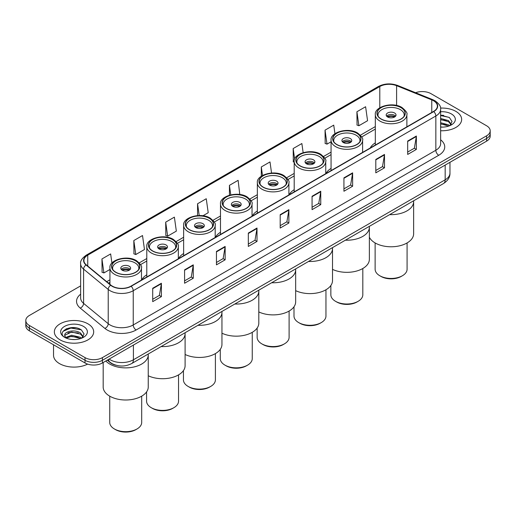 <?xml version="1.0" encoding="UTF-8"?>
<svg xmlns="http://www.w3.org/2000/svg" width="516" height="516" viewBox="0 0 516 516"><rect width="100%" height="100%" fill="white"/><g stroke="black" fill="none" stroke-linecap="round" stroke-linejoin="round"><path stroke-width="0.77" d="M146.789 274.796A21.717 12.539 0 0 0 141.7 279.93M183.638 253.517A21.717 12.539 0 0 0 178.549 258.651M220.493 232.239A21.717 12.539 0 0 0 215.404 237.379M257.349 210.96A21.717 12.539 0 0 0 252.26 216.101M294.204 189.682A21.717 12.539 0 0 0 289.115 194.822M331.059 168.403A21.717 12.539 0 0 0 325.97 173.544M375.325 142.848A21.717 12.539 0 0 0 370.236 147.982M116.177 365.283A12.294 7.095 180 0 1 110.314 362.683L107.257 360.168M75.659 327.789A16.389 9.462 0 0 0 66.067 328.931M443.618 115.352A16.389 9.462 0 0 0 440.638 115.332M80.631 285.883L29.399 315.463A12.294 7.095 0 0 0 25.8 320.481L25.8 325.828A12.294 7.095 0 0 0 29.399 330.846L85.03 362.967A12.294 7.095 0 0 0 102.413 362.967L486.601 141.158A12.294 7.095 0 0 0 490.2 136.14L490.2 133.463A12.294 7.095 0 0 1 486.601 138.481A12.294 7.095 0 0 0 490.2 133.463L490.2 130.787A12.294 7.095 0 0 0 486.601 125.769L430.97 93.654A12.294 7.095 0 0 0 415.58 92.719M25.8 320.481A12.294 7.095 0 0 0 29.399 325.499L85.03 357.614A12.294 7.095 0 0 0 102.413 357.614L102.413 360.291L486.601 138.481L102.413 360.291A12.294 7.095 0 0 1 85.03 360.291A12.294 7.095 0 0 0 102.413 360.291L102.413 362.967M29.399 325.499L29.399 328.176L85.03 360.291L29.399 328.176A12.294 7.095 0 0 1 25.8 323.158A12.294 7.095 0 0 0 29.399 328.176L29.399 330.846M455.886 111.385A19.666 11.352 0 0 0 440.548 108.089A19.666 11.352 0 0 1 455.886 111.385A19.666 11.352 0 0 1 461.646 119.415A19.666 11.352 0 0 0 455.886 111.385M87.926 323.822A19.666 11.352 0 0 0 66.493 321.365A19.666 11.352 0 0 0 54.354 331.853A19.666 11.352 0 0 0 60.114 339.883A19.666 11.352 0 0 0 81.547 342.347A19.666 11.352 0 0 0 93.686 331.853A19.666 11.352 0 0 0 87.926 323.822A19.666 11.352 0 0 0 66.493 321.365A19.666 11.352 0 0 0 54.354 331.853A19.666 11.352 0 0 0 60.114 339.883A19.666 11.352 0 0 0 81.547 342.347A19.666 11.352 0 0 0 93.686 331.853A19.666 11.352 0 0 0 87.926 323.822M433.517 100.743A13.113 7.572 180 0 1 437.362 106.096A13.113 7.572 180 0 1 433.517 111.45L130.922 286.154A13.113 7.572 180 0 1 110.908 285.142L86.282 264.837A13.113 7.572 180 0 1 83.915 260.496A13.113 7.572 180 0 1 87.752 255.143L379.802 86.527A13.113 7.572 180 0 1 396.598 85.675L431.769 99.898A13.113 7.572 180 0 1 433.517 100.743M433.75 100.607A13.442 7.759 0 0 0 431.957 99.743L396.785 85.521A13.442 7.759 0 0 0 379.576 86.391L87.52 255.007A13.442 7.759 0 0 0 86.017 264.947L110.643 285.251A13.442 7.759 0 0 0 131.154 286.29L433.75 111.585A13.442 7.759 0 0 0 433.75 100.607M152.71 288.263L152.71 301.641L161.405 296.623L161.405 283.245L152.71 288.263M152.71 299.267L159.405 295.404L161.366 283.684A3.277 1.89 -120 0 0 161.405 283.245M159.347 295.436L161.405 296.623M184.58 269.862L184.58 283.245L193.274 278.227L193.274 264.843L184.58 269.862M184.58 280.865L191.275 277.002L193.236 265.288A3.277 1.89 -120 0 0 193.274 264.843M191.217 277.04L193.274 278.227M216.449 251.46L216.449 264.843L225.144 259.825L225.144 246.442L216.449 251.46M216.449 262.47L223.144 258.6L225.111 246.887A3.277 1.89 -120 0 0 225.144 246.442M223.086 258.639L225.144 259.825M248.325 233.058L248.325 246.442L257.013 241.424L257.013 228.04L248.325 233.058M248.325 244.068L255.02 240.204L256.981 228.485A3.277 1.89 -120 0 0 257.013 228.04M254.956 240.237L257.013 241.424M407.679 141.055L407.679 154.439L416.367 149.421L416.367 136.037L407.679 141.055M407.679 152.065L414.374 148.202L416.335 136.482A3.277 1.89 -120 0 0 416.367 136.037M414.309 148.234L416.367 149.421M375.803 159.457L375.803 172.841L384.497 167.823L384.497 154.439L375.803 159.457M375.803 170.467L382.498 166.604L384.465 154.884A3.277 1.89 -120 0 0 384.497 154.439M382.44 166.636L384.497 167.823M343.933 177.859L343.933 191.243L352.628 186.224L352.628 172.841L343.933 177.859M343.933 188.869L350.628 184.999L352.589 173.286A3.277 1.89 -120 0 0 352.628 172.841M350.57 185.038L352.628 186.224M312.064 196.261L312.064 209.644L320.759 204.626L320.759 191.243L312.064 196.261M312.064 207.264L318.759 203.401L320.72 191.688A3.277 1.89 -120 0 0 320.759 191.243M318.701 203.433L320.759 204.626M280.194 214.662L280.194 228.04L288.883 223.022L288.883 209.644L280.194 214.662M280.194 225.666L286.89 221.803L288.85 210.083A3.277 1.89 -120 0 0 288.883 209.644M286.832 221.835L288.883 223.022M440.638 130.742A19.666 11.352 0 0 0 461.646 119.415A19.666 11.352 0 0 1 440.638 130.742M102.413 357.614L486.601 135.805A12.294 7.095 0 0 0 490.2 130.787M165.694 222.151L167.655 236.135L176.343 231.116L174.382 217.133L165.694 222.151L165.83 235.457M133.818 240.553L135.785 254.536L144.474 249.518L142.513 235.535L133.818 240.553L133.96 253.853M111.92 263.057L110.643 253.936L101.949 258.955L102.091 272.255M271.551 173.021L269.997 161.934L261.302 166.952L261.302 176.22M303.144 152.639L301.866 143.532L293.172 148.55L293.314 161.856M334.942 133.715L333.736 125.136L325.041 130.155L325.183 143.454M356.917 111.753L358.878 125.736L367.566 120.718L365.605 106.735L356.917 111.753L357.053 125.053M202.93 215.772L208.219 212.715L206.252 198.737L197.564 203.755L197.564 215.598M239.785 194.493L238.121 180.336L229.433 185.354L229.433 195.196M229.433 185.354L230.768 194.855M261.302 166.952L262.502 175.479M294.204 162.185L293.172 161.798M293.172 148.55L294.655 159.121M325.041 130.155L327.009 144.132L331.059 141.797M327.009 144.132L325.041 143.403M358.878 125.736L356.917 125.001M197.564 203.755L199.215 215.533M167.655 236.135L165.694 235.399M135.785 254.536L133.818 253.801M101.949 258.955L103.909 272.938L109.934 269.462M103.909 272.938L101.949 272.203M440.638 126.975L442.863 127.11M440.638 122.731L448.533 124.872L449.617 125.743M440.638 123.788L448.727 126.072M440.638 118.48L448.533 120.621L451.19 124.298M440.638 119.544L448.533 121.686L450.984 124.575M440.638 127.084A13.358 7.714 0 0 0 451.429 124.866A13.358 7.714 0 0 0 451.429 113.959A13.358 7.714 0 0 0 440.638 111.74M449.933 125.614L452.022 121.505L449.378 117.513L440.638 115.12M440.638 115.532L449.197 117.39M440.638 119.783L446.237 120.518M440.638 124.034L446.237 124.762M389.638 214.63A22.536 13.01 0 0 0 413.638 201.646A22.536 13.01 180 0 1 407.04 210.844A22.536 13.01 180 0 1 389.638 214.63M400.951 107.638A13.932 8.043 0 0 0 385.775 105.89A13.932 8.043 0 0 0 377.17 113.32A13.932 8.043 0 0 0 381.253 119.009A13.932 8.043 0 0 0 396.436 120.757A13.932 8.043 0 0 0 405.034 113.32A13.932 8.043 0 0 0 400.951 107.638M378.209 116.364A13.113 7.572 180 0 1 377.989 114.997A13.113 7.572 180 0 1 386.084 108.005A13.113 7.572 180 0 1 400.377 109.644A13.113 7.572 180 0 1 404.215 114.997A13.113 7.572 180 0 1 403.996 116.364M394.579 112.991A4.915 2.838 0 0 0 389.219 112.372A4.915 2.838 0 0 0 386.187 114.997A4.915 2.838 0 0 0 387.626 117.003A4.915 2.838 0 0 0 392.986 117.616A4.915 2.838 0 0 0 396.024 114.997A4.915 2.838 0 0 0 394.579 112.991M395.585 116.165A4.915 2.838 0 0 0 394.579 115.332A4.915 2.838 0 0 0 386.626 116.165M387.129 116.668A6.553 3.786 180 0 1 394.785 116.551L394.785 116.874M387.671 117.029A5.734 3.309 180 0 1 394.198 116.893L394.785 116.551M394.101 117.248L394.198 116.893M369.366 237.199A22.536 13.01 -0 0 0 407.04 242.965A22.536 13.01 -0 0 0 413.638 233.761L413.638 200.776M375.126 242.939L375.126 269.229A15.983 9.224 -0 0 0 379.802 275.75A15.983 9.224 -0 0 0 402.403 275.75L402.403 275.75A15.983 9.224 -0 0 0 407.085 269.229L407.085 242.939M379.802 275.75L380.963 276.421A14.338 8.282 -0 0 0 401.242 276.421L402.403 275.75L401.242 276.421M53.535 344.785L53.535 355.272A20.485 11.829 0 0 0 59.533 363.638A20.485 11.829 0 0 0 87.63 364.115M71.782 339.457L74.904 339.547M65.655 337.496L71.621 335.219L80.567 337.316L81.651 338.186M66.203 338.07L71.621 336.284L80.767 338.509M65.751 337.909L64.79 335.664A9.262 5.347 0 0 0 66.287 338.141M83.231 336.742L80.567 333.065C75.007 328.918 63.571 331.478 64.79 335.664L64.758 335.258M64.816 335.8L65.074 335.11L71.621 332.033L80.567 334.129L83.018 337.019M81.967 338.051L84.063 333.942L81.412 329.956C72.04 323.216 55.38 332.098 65.003 337.541L65.48 337.832M83.469 326.396A13.358 7.714 0 0 0 64.571 326.396A13.358 7.714 0 0 0 64.571 337.309A13.358 7.714 0 0 0 83.469 337.309A13.358 7.714 0 0 0 83.469 326.396M63.049 331.291L70.892 328.073L81.231 329.834M67.951 332.859L70.892 332.323L78.277 332.955M67.951 337.109L70.892 336.574L78.277 337.206M345.372 240.192A22.536 13.01 0 0 0 369.366 227.208A22.536 13.01 180 0 1 362.767 236.405A22.536 13.01 180 0 1 345.372 240.192M356.685 133.192A13.932 8.043 0 0 0 341.502 131.451A13.932 8.043 0 0 0 332.904 138.881A13.932 8.043 0 0 0 336.98 144.57A13.932 8.043 0 0 0 352.164 146.312A13.932 8.043 0 0 0 360.761 138.881A13.932 8.043 0 0 0 356.685 133.192M333.936 141.926A13.113 7.572 180 0 1 333.723 140.558A13.113 7.572 180 0 1 341.818 133.56A13.113 7.572 180 0 1 356.105 135.205A13.113 7.572 180 0 1 359.942 140.558A13.113 7.572 180 0 1 359.729 141.926M350.306 138.546A4.915 2.838 0 0 0 344.952 137.933A4.915 2.838 0 0 0 341.915 140.558A4.915 2.838 0 0 0 343.353 142.564A4.915 2.838 0 0 0 348.713 143.177A4.915 2.838 0 0 0 351.751 140.558A4.915 2.838 0 0 0 350.306 138.546M351.312 141.726A4.915 2.838 0 0 0 350.306 140.887A4.915 2.838 0 0 0 342.353 141.726M342.863 142.229A6.553 3.786 180 0 1 350.519 142.106L350.519 142.435M343.398 142.59A5.734 3.309 180 0 1 349.925 142.448L350.519 142.106M349.829 142.809L349.925 142.448M332.517 269.371A22.536 13.01 -0 0 0 362.767 268.526A22.536 13.01 -0 0 0 369.366 259.322L369.366 226.331M330.853 285.503L330.853 294.784A15.983 9.224 -0 0 0 335.535 301.312A15.983 9.224 -0 0 0 358.13 301.312L358.13 301.312A15.983 9.224 -0 0 0 362.812 294.784L362.812 268.501M335.535 301.312L336.69 301.976A14.338 8.282 -0 0 0 356.975 301.983L358.13 301.312L356.975 301.976A14.338 8.282 -0 0 0 356.975 301.976M308.516 261.47A22.536 13.01 0 0 0 332.517 248.486A22.536 13.01 180 0 1 325.912 257.684A22.536 13.01 180 0 1 308.516 261.47M319.83 154.471A13.932 8.043 0 0 0 304.646 152.73A13.932 8.043 0 0 0 296.049 160.16A13.932 8.043 0 0 0 300.125 165.849A13.932 8.043 0 0 0 315.308 167.59A13.932 8.043 0 0 0 323.913 160.16A13.932 8.043 0 0 0 319.83 154.471M297.081 163.204A13.113 7.572 180 0 1 296.868 161.831A13.113 7.572 180 0 1 304.962 154.839A13.113 7.572 180 0 1 319.249 156.483A13.113 7.572 180 0 1 323.087 161.831A13.113 7.572 180 0 1 322.874 163.204M313.457 159.825A4.915 2.838 0 0 0 308.097 159.212A4.915 2.838 0 0 0 305.059 161.831A4.915 2.838 0 0 0 306.504 163.843A4.915 2.838 0 0 0 311.858 164.456A4.915 2.838 0 0 0 314.895 161.831A4.915 2.838 0 0 0 313.457 159.825M314.457 163.004A4.915 2.838 0 0 0 313.457 162.166A4.915 2.838 0 0 0 305.498 163.004M306.007 163.507A6.553 3.786 180 0 1 313.663 163.385L313.663 163.714M306.543 163.862A5.734 3.309 180 0 1 313.07 163.727L313.663 163.385M312.973 164.082L313.07 163.727M295.662 290.65A22.536 13.01 -0 0 0 325.912 289.798A22.536 13.01 -0 0 0 332.517 280.601L332.517 247.609M293.997 306.781L293.997 316.063A15.983 9.224 -0 0 0 298.68 322.59A15.983 9.224 -0 0 0 321.281 322.59L321.281 322.59A15.983 9.224 -0 0 0 325.957 316.063L325.957 289.773M298.68 322.59L299.835 323.255A14.338 8.282 -0 0 0 320.12 323.255L321.281 322.59L320.12 323.255M271.661 282.742A22.536 13.01 0 0 0 295.662 269.758A22.536 13.01 180 0 1 289.057 278.963A22.536 13.01 180 0 1 271.661 282.742M282.974 175.75A13.932 8.043 0 0 0 267.791 174.008A13.932 8.043 0 0 0 259.193 181.439A13.932 8.043 0 0 0 263.276 187.127A13.932 8.043 0 0 0 278.453 188.869A13.932 8.043 0 0 0 287.057 181.439A13.932 8.043 0 0 0 282.974 175.75M260.232 184.483A13.113 7.572 180 0 1 260.012 183.109A13.113 7.572 180 0 1 268.107 176.117A13.113 7.572 180 0 1 282.394 177.756A13.113 7.572 180 0 1 286.238 183.109A13.113 7.572 180 0 1 286.019 184.483M276.602 181.103A4.915 2.838 0 0 0 271.242 180.49A4.915 2.838 0 0 0 268.21 183.109A4.915 2.838 0 0 0 269.649 185.115A4.915 2.838 0 0 0 275.009 185.734A4.915 2.838 0 0 0 278.04 183.109A4.915 2.838 0 0 0 276.602 181.103M277.602 184.283A4.915 2.838 0 0 0 276.602 183.444A4.915 2.838 0 0 0 268.642 184.283M269.152 184.786A6.553 3.786 180 0 1 276.808 184.663L276.808 184.992M269.687 185.141A5.734 3.309 180 0 1 276.215 185.005L276.808 184.663M276.118 185.36L276.215 185.005M258.806 311.928A22.536 13.01 -0 0 0 289.057 311.077A22.536 13.01 -0 0 0 295.662 301.879L295.662 268.888M257.142 328.06L257.142 337.341A15.983 9.224 -0 0 0 261.825 343.862A15.983 9.224 -0 0 0 284.426 343.862L284.426 343.862A15.983 9.224 -0 0 0 289.102 337.341L289.102 311.051M261.825 343.862L262.986 344.533A14.338 8.282 -0 0 0 283.265 344.533L284.426 343.862L283.265 344.533M234.806 304.021A22.536 13.01 0 0 0 258.806 291.037A22.536 13.01 180 0 1 252.208 300.241A22.536 13.01 180 0 1 234.806 304.021M246.119 197.028A13.932 8.043 0 0 0 230.936 195.287A13.932 8.043 0 0 0 222.338 202.717A13.932 8.043 0 0 0 226.421 208.406A13.932 8.043 0 0 0 241.604 210.147A13.932 8.043 0 0 0 250.202 202.717A13.932 8.043 0 0 0 246.119 197.028M223.376 205.761A13.113 7.572 180 0 1 223.157 204.388A13.113 7.572 180 0 1 231.252 197.396A13.113 7.572 180 0 1 245.539 199.034A13.113 7.572 180 0 1 249.383 204.388A13.113 7.572 180 0 1 249.164 205.761M239.746 202.382A4.915 2.838 0 0 0 234.387 201.762A4.915 2.838 0 0 0 231.355 204.388A4.915 2.838 0 0 0 232.793 206.394A4.915 2.838 0 0 0 238.153 207.013A4.915 2.838 0 0 0 241.185 204.388A4.915 2.838 0 0 0 239.746 202.382M240.746 205.561A4.915 2.838 0 0 0 239.746 204.723A4.915 2.838 0 0 0 231.794 205.561M232.297 206.058A6.553 3.786 180 0 1 239.953 205.942L239.953 206.271M232.832 206.419A5.734 3.309 180 0 1 239.366 206.284L239.953 205.942M239.263 206.639L239.366 206.284M221.951 333.201A22.536 13.01 -0 0 0 252.208 332.356A22.536 13.01 -0 0 0 258.806 323.158L258.806 290.166M220.287 349.338L220.287 358.62A15.983 9.224 -0 0 0 224.97 365.141A15.983 9.224 -0 0 0 247.57 365.141L247.57 365.141A15.983 9.224 -0 0 0 252.253 358.62L252.253 332.33M224.97 365.141L226.131 365.812A14.338 8.282 -0 0 0 246.409 365.812L247.57 365.141L246.409 365.812M197.95 325.299A22.536 13.01 0 0 0 221.951 312.315A22.536 13.01 180 0 1 215.353 321.513A22.536 13.01 180 0 1 197.95 325.299M209.264 218.307A13.932 8.043 0 0 0 194.087 216.565A13.932 8.043 0 0 0 185.483 223.996A13.932 8.043 0 0 0 189.565 229.678A13.932 8.043 0 0 0 204.749 231.426A13.932 8.043 0 0 0 213.347 223.996A13.932 8.043 0 0 0 209.264 218.307M186.521 227.04A13.113 7.572 180 0 1 186.302 225.666A13.113 7.572 180 0 1 194.397 218.674A13.113 7.572 180 0 1 208.69 220.313A13.113 7.572 180 0 1 212.528 225.666A13.113 7.572 180 0 1 212.308 227.04M202.891 223.66A4.915 2.838 0 0 0 197.531 223.041A4.915 2.838 0 0 0 194.5 225.666A4.915 2.838 0 0 0 195.938 227.672A4.915 2.838 0 0 0 201.298 228.291A4.915 2.838 0 0 0 204.336 225.666A4.915 2.838 0 0 0 202.891 223.66M203.897 226.834A4.915 2.838 0 0 0 202.891 226.002A4.915 2.838 0 0 0 194.938 226.834M195.441 227.337A6.553 3.786 180 0 1 203.098 227.221L203.098 227.543M195.983 227.698A5.734 3.309 180 0 1 202.511 227.562L203.098 227.221M202.414 227.917L202.511 227.562M185.096 354.479A22.536 13.01 -0 0 0 215.353 353.634A22.536 13.01 -0 0 0 221.951 344.436L221.951 311.445M183.438 370.617L183.438 379.899A15.983 9.224 -0 0 0 188.114 386.42A15.983 9.224 -0 0 0 210.715 386.42L210.715 386.42A15.983 9.224 -0 0 0 215.398 379.899L215.398 353.608M188.114 386.42L189.275 387.09A14.338 8.282 -0 0 0 209.554 387.09L210.715 386.42L209.554 387.09M161.095 346.578A22.536 13.01 0 0 0 185.096 333.594A22.536 13.01 180 0 1 178.497 342.792A22.536 13.01 180 0 1 161.095 346.578M172.415 239.585A13.932 8.043 0 0 0 157.232 237.837A13.932 8.043 0 0 0 148.627 245.268A13.932 8.043 0 0 0 152.71 250.957A13.932 8.043 0 0 0 167.894 252.705A13.932 8.043 0 0 0 176.491 245.268A13.932 8.043 0 0 0 172.415 239.585M149.666 248.312A13.113 7.572 180 0 1 149.453 246.945A13.113 7.572 180 0 1 157.541 239.946A13.113 7.572 180 0 1 171.834 241.591A13.113 7.572 180 0 1 175.672 246.945A13.113 7.572 180 0 1 175.459 248.312M166.036 244.939A4.915 2.838 0 0 0 160.682 244.32A4.915 2.838 0 0 0 157.644 246.945A4.915 2.838 0 0 0 159.083 248.951A4.915 2.838 0 0 0 164.443 249.563A4.915 2.838 0 0 0 167.481 246.945A4.915 2.838 0 0 0 166.036 244.939M167.042 248.112A4.915 2.838 0 0 0 166.036 247.28A4.915 2.838 0 0 0 158.083 248.112M158.586 248.615A6.553 3.786 180 0 1 166.249 248.499L166.249 248.822M159.128 248.976A5.734 3.309 180 0 1 165.655 248.841L166.249 248.499M165.559 249.196L165.655 248.841M148.247 375.758A22.536 13.01 -0 0 0 178.497 374.913A22.536 13.01 -0 0 0 185.096 365.709L185.096 332.723M146.583 391.896L146.583 401.177A15.983 9.224 -0 0 0 151.259 407.698A15.983 9.224 -0 0 0 173.86 407.698L173.86 407.698A15.983 9.224 -0 0 0 178.542 401.177L178.542 374.887M151.259 407.698L152.42 408.369A14.338 8.282 -0 0 0 172.705 408.369L173.86 407.698L172.705 408.369M109.773 364.07A22.536 13.01 0 0 0 134.334 366.889A22.536 13.01 0 0 0 148.247 354.873A22.536 13.01 180 0 1 141.642 364.07A22.536 13.01 180 0 1 105.825 360.994A22.536 13.01 0 0 0 109.773 364.07M135.56 260.864A13.932 8.043 0 0 0 120.376 259.116A13.932 8.043 0 0 0 111.779 266.546A13.932 8.043 0 0 0 115.855 272.235A13.932 8.043 0 0 0 131.038 273.977A13.932 8.043 0 0 0 139.636 266.546A13.932 8.043 0 0 0 135.56 260.864M112.811 269.591A13.113 7.572 180 0 1 112.598 268.223A13.113 7.572 180 0 1 120.692 261.225A13.113 7.572 180 0 1 134.979 262.87A13.113 7.572 180 0 1 138.817 268.223A13.113 7.572 180 0 1 138.604 269.591M129.187 266.211A4.915 2.838 0 0 0 123.827 265.598A4.915 2.838 0 0 0 120.789 268.223A4.915 2.838 0 0 0 122.234 270.229A4.915 2.838 0 0 0 127.587 270.842A4.915 2.838 0 0 0 130.625 268.223A4.915 2.838 0 0 0 129.187 266.211M130.187 269.391A4.915 2.838 0 0 0 129.187 268.552A4.915 2.838 0 0 0 121.228 269.391M121.737 269.894A6.553 3.786 180 0 1 129.393 269.771L129.393 270.1M122.273 270.255A5.734 3.309 180 0 1 128.8 270.113L129.393 269.771M128.703 270.474L128.8 270.113M103.174 362.529L103.174 386.987A22.536 13.01 -0 0 0 117.08 399.01A22.536 13.01 -0 0 0 141.642 396.191A22.536 13.01 -0 0 0 148.247 386.987L148.247 354.002M109.727 396.165L109.727 422.449A15.983 9.224 -0 0 0 114.41 428.977A15.983 9.224 -0 0 0 137.004 428.977L137.004 428.977A15.983 9.224 -0 0 0 141.687 422.449L141.687 396.165M114.41 428.977L115.565 429.647A14.338 8.282 -0 0 0 135.85 429.647L137.004 428.977L135.85 429.647M109.134 359.084A16.389 9.462 0 0 0 110.237 359.787A16.389 9.462 0 0 0 133.412 359.787L445.166 179.8A16.389 9.462 0 0 0 449.971 173.112C450.087 177.175 447.92 180.658 443.47 183.554L131.715 363.541A8.198 4.734 60 0 0 133.412 359.787L133.412 345.069M445.166 165.081L445.166 179.8A8.198 4.734 60 0 1 443.47 183.554M108.47 359.471A8.198 5.482 129.5 0 0 109.902 362.135L107.412 360.084M486.601 141.158L486.601 135.805M85.03 362.967L85.03 357.614M440.638 139.817A20.485 11.829 180 0 1 438.735 155.277L136.14 329.982A4.096 2.367 60 0 1 133.238 324.964L435.839 150.259A16.389 9.462 0 0 0 440.638 143.564L440.638 109.308A16.389 9.462 180 0 1 435.839 115.997A4.096 2.367 -120 0 0 433.75 111.585M136.14 329.982A20.485 11.829 180 0 1 107.167 329.982A20.485 11.829 180 0 1 104.871 328.402L80.238 308.091A20.485 11.829 180 0 1 80.631 294.21M110.063 324.964A16.389 9.462 0 0 0 133.238 324.964L133.238 290.702A16.389 9.462 180 0 1 108.225 289.437L83.598 269.133A16.389 9.462 180 0 1 80.631 263.702L80.631 297.964A16.389 9.462 0 0 0 83.598 303.389L108.225 323.7A16.389 9.462 0 0 0 110.063 324.964M440.638 109.308C441.186 106.748 439.303 103.89 434.988 100.743L432.834 99.698A4.096 1.922 112 0 0 431.957 99.743M432.834 99.698L397.662 85.475C390.876 83.076 384.433 83.424 378.338 86.52A4.096 2.367 60 0 1 379.576 86.391M87.52 255.007A4.096 2.367 -120 0 0 86.282 255.136C82.031 258.194 80.148 261.051 80.631 263.702M86.017 264.947A4.096 2.741 129.5 0 0 83.598 269.133L83.598 303.389A4.096 2.741 -50.5 0 1 80.238 308.091M397.662 85.475A4.096 1.922 112 0 0 396.785 85.521M110.643 285.251A4.096 2.741 129.5 0 0 108.225 289.437L108.225 323.7A4.096 2.741 -50.5 0 1 104.871 328.402M131.154 286.29A4.096 2.367 60 0 1 133.238 290.702L435.839 115.997L435.839 150.259A4.096 2.367 60 0 0 438.735 155.277M87.752 255.143L87.752 266.05M431.769 99.898L431.769 112.462M396.598 85.675L396.598 105.457M379.802 86.527L379.802 107.76M375.325 126.581L360.426 135.179M331.059 152.143L323.577 156.458M294.204 173.415L286.722 177.736M257.349 194.693L249.867 199.015M220.493 215.972L213.011 220.293M183.638 237.25L176.156 241.572M146.789 258.529L139.307 262.844M109.934 279.807L106.702 281.671M280.194 215.082L288.85 210.083M312.064 196.686L320.72 191.688M343.933 178.284L352.589 173.286M375.803 159.883L384.465 154.884M407.679 141.481L416.335 136.482M248.325 233.484L256.981 228.485M216.449 251.885L225.111 246.887M184.58 270.287L193.236 265.288M152.71 288.683L161.366 283.684M381.105 119.093A14.138 8.159 0 0 0 401.1 119.093A14.138 8.159 0 0 0 401.1 107.554A14.138 8.159 0 0 0 381.105 107.554A14.138 8.159 0 0 0 381.105 119.093M406.879 126.833L406.879 114.662A15.777 9.107 180 0 1 397.139 123.079A15.777 9.107 180 0 1 379.95 121.099A15.777 9.107 180 0 1 375.325 114.662L375.325 145.048M336.838 144.654A14.138 8.159 0 0 0 356.827 144.654A14.138 8.159 0 0 0 356.827 133.115A14.138 8.159 0 0 0 336.838 133.115A14.138 8.159 0 0 0 336.838 144.654M362.606 152.388L362.606 140.223A15.777 9.107 180 0 1 352.867 148.634A15.777 9.107 180 0 1 335.677 146.66A15.777 9.107 180 0 1 331.059 140.223L331.059 170.609M299.983 165.933A14.138 8.159 0 0 0 319.972 165.933A14.138 8.159 0 0 0 319.972 154.387A14.138 8.159 0 0 0 299.983 154.387A14.138 8.159 0 0 0 299.983 165.933M325.751 173.666L325.751 161.502A15.777 9.107 180 0 1 316.018 169.912A15.777 9.107 180 0 1 298.822 167.939A15.777 9.107 180 0 1 294.204 161.502L294.204 191.881M263.128 187.211A14.138 8.159 0 0 0 283.123 187.211A14.138 8.159 0 0 0 283.123 175.666A14.138 8.159 0 0 0 263.128 175.666A14.138 8.159 0 0 0 263.128 187.211M288.902 194.945L288.902 182.774A15.777 9.107 180 0 1 279.162 191.191A15.777 9.107 180 0 1 261.967 189.217A15.777 9.107 180 0 1 257.349 182.774L257.349 213.16M226.272 208.483A14.138 8.159 0 0 0 246.267 208.483A14.138 8.159 0 0 0 246.267 196.944A14.138 8.159 0 0 0 226.272 196.944A14.138 8.159 0 0 0 226.272 208.483M252.047 216.223L252.047 204.052A15.777 9.107 180 0 1 242.307 212.469A15.777 9.107 180 0 1 225.118 210.496A15.777 9.107 180 0 1 220.493 204.052L220.493 234.438M189.417 229.762A14.138 8.159 0 0 0 209.412 229.762A14.138 8.159 0 0 0 209.412 218.223A14.138 8.159 0 0 0 189.417 218.223A14.138 8.159 0 0 0 189.417 229.762M215.191 237.502L215.191 225.331A15.777 9.107 180 0 1 205.452 233.748A15.777 9.107 180 0 1 188.263 231.774A15.777 9.107 180 0 1 183.638 225.331L183.638 255.717M152.568 251.04A14.138 8.159 0 0 0 172.557 251.04A14.138 8.159 0 0 0 172.557 239.501A14.138 8.159 0 0 0 152.568 239.501A14.138 8.159 0 0 0 152.568 251.04M178.336 258.78L178.336 246.609A15.777 9.107 180 0 1 168.597 255.02A15.777 9.107 180 0 1 151.407 253.046A15.777 9.107 180 0 1 146.789 246.609L146.789 276.995M115.713 272.319A14.138 8.159 0 0 0 135.702 272.319A14.138 8.159 0 0 0 135.702 260.78A14.138 8.159 0 0 0 115.713 260.78A14.138 8.159 0 0 0 115.713 272.319M141.481 280.059L141.481 267.888A15.777 9.107 180 0 1 131.748 276.299A15.777 9.107 180 0 1 114.552 274.325A15.777 9.107 180 0 1 109.934 267.888L109.934 284.335M131.715 363.541C125.124 366.857 118.525 366.857 111.933 363.541L109.902 362.135M449.971 173.112L449.971 162.308M378.338 86.52L86.282 255.136M375.325 129.077L361.722 136.927M331.059 154.632L324.867 158.206M294.204 175.911L288.018 179.484M257.349 197.189L251.163 200.763M220.493 218.468L214.308 222.041M183.638 239.746L177.452 243.313M146.789 261.019L140.597 264.592M109.934 282.297L108.483 283.136M406.879 114.662C407.659 113.236 406.002 110.837 401.919 107.47C392.489 101.452 374.19 106.702 375.325 114.662M404.215 114.997L404.215 116.042M377.989 114.997L377.989 116.042M362.606 140.223C363.387 138.798 361.735 136.398 357.646 133.031C348.216 127.007 329.924 132.264 331.059 140.223M359.942 140.558L359.942 141.603M333.723 140.558L333.723 141.603M325.751 161.502C326.531 160.07 324.88 157.677 320.791 154.31C311.367 148.286 293.069 153.542 294.204 161.502M323.087 161.831L323.087 162.875M296.868 161.831L296.868 162.875M288.902 182.774C289.676 181.348 288.025 178.955 283.942 175.588C274.512 169.564 256.213 174.821 257.349 182.774M286.238 183.109L286.238 184.154M260.012 183.109L260.012 184.154M252.047 204.052C252.827 202.627 251.169 200.234 247.087 196.86C237.657 190.843 219.358 196.099 220.493 204.052M249.383 204.388L249.383 205.433M223.157 204.388L223.157 205.433M215.191 225.331C215.972 223.905 214.314 221.506 210.231 218.139C200.801 212.121 182.503 217.378 183.638 225.331M212.528 225.666L212.528 226.711M186.302 225.666L186.302 226.711M178.336 246.609C179.117 245.184 177.465 242.784 173.376 239.418C163.946 233.4 145.654 238.65 146.789 246.609M175.672 246.945L175.672 247.99M149.453 246.945L149.453 247.99M141.481 267.888C142.261 266.462 140.61 264.063 136.521 260.696C127.091 254.678 108.799 259.929 109.934 267.888M138.817 268.223L138.817 269.268M112.598 268.223L112.598 269.268"/></g></svg>
